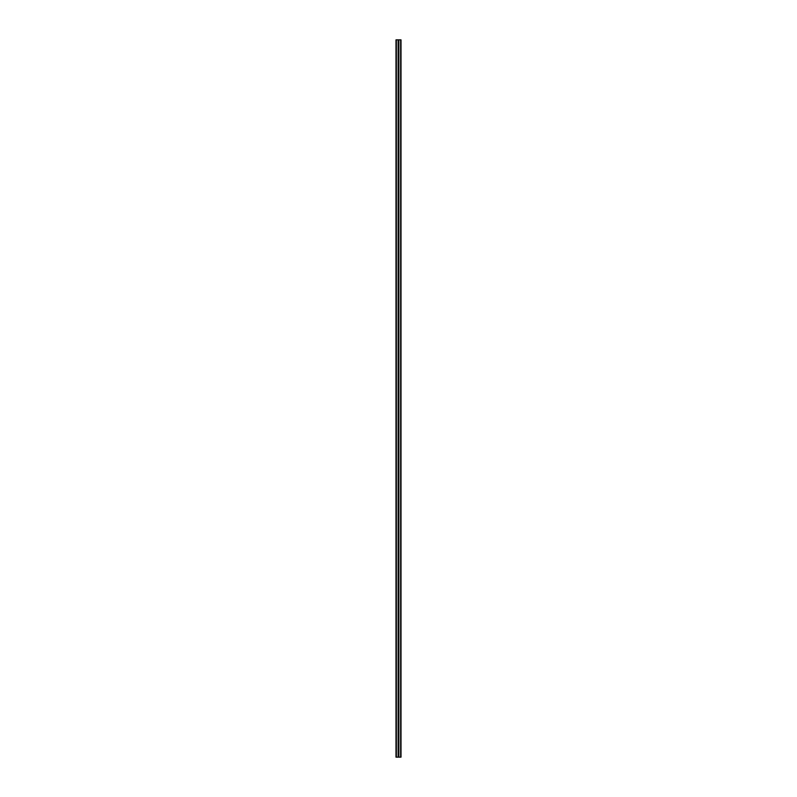 <?xml version="1.0" encoding="UTF-8"?>
<svg xmlns="http://www.w3.org/2000/svg" width="797" height="797" viewBox="0 0 797 797"><rect width="100%" height="100%" fill="white"/><g stroke="black" fill="none" stroke-linecap="round" stroke-linejoin="round"><path stroke-width="1.2" d="M395.989 757.15L395.989 39.85L401.011 39.85L401.011 757.15L395.989 757.15M398.5 757.15L398.5 39.85L398.5 757.15M396.348 757.15L396.348 39.85M398.141 757.15L398.141 39.85M400.652 39.85L400.652 757.15M398.859 39.85L398.859 757.15"/></g></svg>
